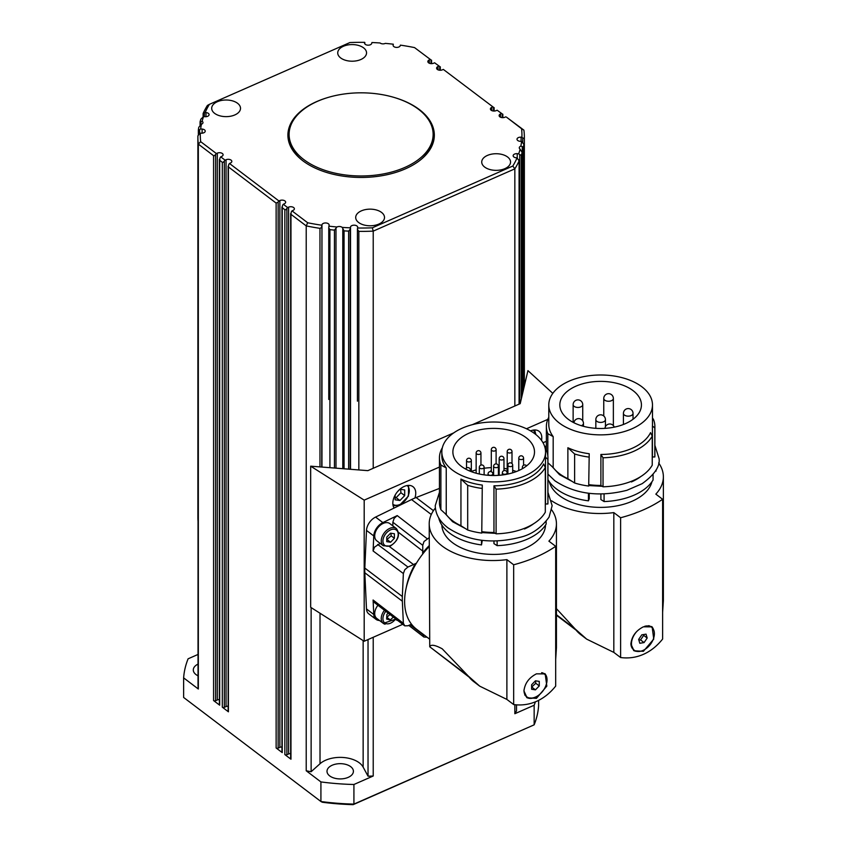 <?xml version="1.0" encoding="UTF-8"?>
<svg xmlns="http://www.w3.org/2000/svg" width="847" height="847" viewBox="0 0 847 847"><rect width="100%" height="100%" fill="white"/><g stroke="black" fill="none" stroke-linecap="round" stroke-linejoin="round"><path stroke-width="1.27" d="M219.394 699.548A3.6 2.075 0 0 0 217.319 699.971L215.604 700.723A1.44 0.836 180 0 1 214.535 700.882A1.44 0.836 180 0 1 213.582 700.564L219.691 705.191A1.44 0.836 180 0 1 219.394 704.693A1.44 0.836 180 0 1 219.405 704.577M228.129 706.154A3.6 2.075 0 0 0 226.043 706.578L224.328 707.34A1.44 0.836 180 0 1 223.259 707.499A1.44 0.836 180 0 1 222.306 707.181L228.415 711.808A1.44 0.836 180 0 1 228.129 711.311A1.44 0.836 180 0 1 228.139 711.194M281.945 746.948A3.6 2.075 0 0 0 279.87 747.372L278.144 748.134A1.44 0.836 180 0 1 277.085 748.293A1.44 0.836 180 0 1 276.133 747.975L282.242 752.602A1.44 0.836 180 0 1 281.945 752.104A1.44 0.836 180 0 1 281.956 751.988M290.669 753.565A3.6 2.075 0 0 0 288.594 753.989L286.879 754.741A1.44 0.836 180 0 1 285.81 754.91A1.44 0.836 180 0 1 284.857 754.592L290.966 759.219A1.44 0.836 180 0 1 290.669 758.711A1.44 0.836 180 0 1 290.68 758.605M374.702 535.971A10.799 7.02 -52.8 0 1 380.314 525.235A10.799 7.02 -52.8 0 1 389.821 523.584L396.375 528.549A10.799 7.02 127.2 0 0 389.842 528.337A10.799 7.02 127.2 0 0 381.256 540.937A10.799 7.02 127.2 0 0 383.32 545.764L376.777 540.799A10.799 7.02 -52.8 0 1 374.702 535.971M386.751 539.645L391.187 535.865L390.933 533.229M490.762 471.578A2.996 1.736 180 0 1 490.709 471.271A2.996 1.736 180 0 1 491.313 470.233M491.493 471.8A2.403 1.387 180 0 1 491.313 471.271L491.313 449.715A2.403 1.387 -0 0 0 491.8 450.551A2.403 1.387 -0 0 0 495.167 450.816A2.403 1.387 -0 0 0 496.109 449.715L496.109 463.891M507.131 472.901A2.403 2.403 0 0 0 503.764 470.71A2.403 2.403 0 0 0 502.335 472.901A2.403 1.387 -0 0 0 502.822 473.748A2.403 1.387 -0 0 0 506.188 474.002A2.403 1.387 -0 0 0 507.131 472.901L507.131 474.204A2.996 1.736 180 0 1 507.131 474.172M507.755 474.076A2.403 1.387 180 0 1 507.692 474.024A2.403 1.387 180 0 1 507.205 473.187L507.205 451.631A2.403 1.387 -0 0 0 507.692 452.467A2.403 1.387 -0 0 0 511.059 452.732A2.403 1.387 -0 0 0 512.001 451.631L512.001 463.542M531.63 687.118L535.77 683.264L535.516 680.808M541.604 672.698A14.399 9.359 -52.8 0 1 544.145 673.852A14.399 9.359 -52.8 0 1 546.908 680.289A14.399 9.359 -52.8 0 1 539.423 694.614A14.399 9.359 -52.8 0 1 526.749 696.806A14.399 9.359 -52.8 0 1 523.986 690.369A14.399 9.359 -52.8 0 1 523.997 689.892M542.578 672.804A14.399 9.359 -52.8 0 1 543.562 673.407A14.399 9.359 -52.8 0 1 543.848 673.64M429.207 523.817L429.747 646.801C430.837 644.239 434.998 644.906 442.219 648.813L468.264 676.044L479.751 686.176L506.887 699.421L506.887 559.634A63.61 36.728 0 0 1 429.207 523.817A63.61 36.728 0 0 1 435.369 508.052M526.156 437.687A40.804 23.557 180 0 1 534.499 451.959A40.804 23.557 180 0 1 506.739 474.278A40.804 23.557 180 0 1 461.234 466.231A40.804 23.557 180 0 1 452.88 451.959A40.804 23.557 180 0 1 480.641 429.63A40.804 23.557 180 0 1 526.156 437.687M536.458 673.841L545.193 673.894L546.823 686.123L536.458 698.341L527.067 697.801L523.954 690.908C524.854 683.307 529.026 677.621 536.458 673.841M544.685 673.545A15.002 9.741 -52.8 0 1 545.68 686.112M538.967 694.974A15.002 9.741 -52.8 0 1 535.113 697.325A15.002 9.741 -52.8 0 1 526.569 697.388M460.768 428.836A51.847 29.931 0 0 0 441.838 451.959A51.847 29.931 0 0 0 470.678 478.788A51.847 29.931 0 0 0 525.108 475.77A51.847 29.931 0 0 0 545.542 451.959A51.847 29.931 0 0 0 516.712 425.13A51.847 29.931 0 0 0 462.271 428.148A51.847 29.931 0 0 0 460.768 428.836M441.838 451.959L441.838 455.877A51.847 29.931 0 0 0 446.242 467.936L446.242 514.584L440.885 509.693A54.25 31.318 180 0 1 439.445 502.525L439.445 457.835A54.25 31.318 180 0 1 442.378 447.682M482.292 485.077L481.763 533.081L482.292 485.077A51.847 29.931 0 0 1 460.948 479.084L460.948 525.733A51.847 29.931 180 0 1 446.242 514.584M545.309 467.491A54.25 31.318 180 0 1 526.569 482.758A54.25 31.318 180 0 1 496.098 489.132L496.098 533.822A54.25 31.318 180 0 0 526.569 527.448A54.25 31.318 180 0 0 545.309 512.181L545.309 467.491L543.605 463.976A51.847 29.931 0 0 1 525.108 479.688A51.847 29.931 0 0 1 493.96 485.818L493.96 532.467A51.847 29.931 180 0 1 482.292 531.725M493.96 485.818L496.098 489.132M493.96 541.032L493.96 543.636L497.136 545.648L497.136 540.968M482.292 540.365L481.498 544.928L481.498 540.27M545.532 525.066A51.847 29.931 180 0 1 525.108 548.295A51.847 29.931 180 0 1 493.96 554.414A51.847 29.931 180 0 1 441.848 525.066M546.135 521.456L546.135 524.102A55.447 32.017 180 0 1 527.289 539.168A55.447 32.017 180 0 1 497.136 545.648M469.122 677.134L430.752 647.553M411.504 624.197L407.947 625.764L404.781 625.859L403.363 623.297L402.346 601.211A61.693 40.074 -52.8 0 1 402.283 598.882A61.693 40.074 -52.8 0 1 402.346 596.521L403.363 573.535L404.781 569.724L407.947 567.035L413.558 564.568A11.562 7.517 127.2 0 0 415.422 563.551L415.962 563.943M415.422 563.551A57.903 37.607 127.2 0 0 406.179 587.998M379.477 620.47A12.006 7.792 -52.8 0 1 376.047 619.369L368.773 613.863A12.006 7.792 -52.8 0 1 366.486 608.951L364.813 572.763A61.693 40.074 -52.8 0 1 364.761 570.444A61.693 40.074 -52.8 0 1 364.813 568.072L366.486 530.413L373.76 535.929L373.093 550.963L374.501 547.162L380.165 543.372M427.11 637.24L423.839 637.018L422.759 633.937M392.849 525.871L392.849 522.218L394.12 518.406L397.222 515.59L382.855 522.599A12.006 7.792 -52.8 0 0 373.76 535.929M423.129 553.514L422.568 553.07A11.562 7.517 127.2 0 0 422.759 551.079L422.759 545.32L424.019 541.508L429.207 537.676M638.85 640.004L640.565 639.94L643.688 635.377L643.349 634.583M644.652 626.325A14.399 9.359 -52.8 0 1 651.629 627.235A14.399 9.359 -52.8 0 1 654 630.824A14.399 9.359 -52.8 0 1 648.251 646.78A14.399 9.359 -52.8 0 1 634.223 650.189A14.399 9.359 -52.8 0 1 631.851 646.589A14.399 9.359 -52.8 0 1 636.997 631.259M633.937 649.956A14.399 9.359 -52.8 0 1 633.641 649.744A14.399 9.359 -52.8 0 1 631.269 646.155A14.399 9.359 -52.8 0 1 630.888 643.656M648.654 625.679A14.399 9.359 -52.8 0 1 651.047 626.791A14.399 9.359 -52.8 0 1 651.332 627.024M556.437 608.665L575.007 628.813L586.685 639.146L613.821 652.391L613.821 512.604A63.61 36.728 0 0 1 551.598 500.789M633.09 390.658A40.804 23.557 180 0 1 641.433 404.93A40.804 23.557 180 0 1 613.683 427.259A40.804 23.557 180 0 1 568.168 419.212A40.804 23.557 180 0 1 559.825 404.93A40.804 23.557 180 0 1 587.585 382.611A40.804 23.557 180 0 1 633.09 390.658M643.392 626.812L652.126 626.865L653.757 639.093L643.392 651.322L634.001 650.771L630.888 643.879C631.788 636.277 635.959 630.592 643.392 626.812M651.618 626.515A15.002 9.741 -52.8 0 1 653.471 629.48M567.702 381.806A51.847 29.931 0 0 0 548.782 404.93A51.847 29.931 0 0 0 577.612 431.758A51.847 29.931 0 0 0 632.053 428.741A51.847 29.931 0 0 0 652.476 404.93A51.847 29.931 0 0 0 623.646 378.101A51.847 29.931 0 0 0 569.216 381.118A51.847 29.931 0 0 0 567.702 381.806M548.782 404.93L548.782 424.527A51.847 29.931 0 0 0 553.176 436.597L553.176 467.565L547.945 462.78M589.226 453.738L588.697 486.051L589.226 453.738A51.847 29.931 0 0 1 567.882 447.735L567.882 478.703A51.847 29.931 180 0 1 553.176 467.565M652.243 436.141A54.25 31.318 180 0 1 633.503 451.409A54.25 31.318 180 0 1 603.032 457.782L603.032 486.792A54.25 31.318 180 0 0 633.503 480.418A54.25 31.318 180 0 0 652.243 465.151L652.243 436.141L650.549 432.626A51.847 29.931 0 0 1 632.053 448.349A51.847 29.931 0 0 1 600.894 454.468L600.894 485.437A51.847 29.931 180 0 1 589.226 484.706M600.894 454.468L603.032 457.782M600.894 494.002L600.894 499.55L604.08 501.562L604.08 493.949M589.226 493.335L589.226 498.809L588.432 500.842L588.432 493.24M651.946 481.742A51.847 29.931 180 0 1 632.053 501.265A51.847 29.931 180 0 1 600.894 507.385A51.847 29.931 180 0 1 549.311 481.742M653.069 474.426L653.069 480.016A55.447 32.017 180 0 1 634.234 495.082A55.447 32.017 180 0 1 604.08 501.562M586.685 639.146L580.746 634.647A63.377 41.164 -52.8 0 1 576.076 630.126L556.437 615.229M395.147 497.401L396.142 497.665L400.917 492.732L400.599 489.312M366.486 530.413A12.006 7.792 -52.8 0 1 375.581 517.083L394.109 508.052A14.399 9.359 -52.8 0 1 404.284 486.422A14.399 9.359 -52.8 0 1 412.987 486.697A14.399 9.359 -52.8 0 1 414.871 498.047A61.693 40.074 -52.8 0 1 416.121 497.538L439.445 488.401M530.54 430.901A14.399 9.359 -52.8 0 1 539.02 431.271A14.399 9.359 -52.8 0 1 541.508 440.376M198.029 675.8A13.203 7.623 180 0 1 195.996 674.572A13.203 7.623 180 0 1 193.296 669.945A13.203 7.623 180 0 1 198.029 664.101M350.711 766.673A13.203 7.623 180 0 1 353.411 771.299A13.203 7.623 180 0 1 344.433 778.52A13.203 7.623 180 0 1 329.705 775.916A13.203 7.623 180 0 1 327.006 771.299A13.203 7.623 180 0 1 335.984 764.068A13.203 7.623 180 0 1 350.711 766.673M433.135 134.398A72.016 41.577 180 0 1 409.419 165.239A72.016 41.577 180 0 1 331.897 172.396A72.016 41.577 180 0 1 289.102 134.398A72.016 41.577 180 0 1 312.818 103.556A72.016 41.577 180 0 1 390.34 96.399A72.016 41.577 180 0 1 433.135 134.398L433.135 136.356A72.016 41.577 180 0 1 419.784 160.475M364.475 42.805L364.803 43.864M321.754 467.046L321.966 224.762A3.6 2.075 180 0 1 325.777 222.962A3.6 2.075 180 0 1 329.134 225.037A3.6 2.075 180 0 1 329.102 225.313L328.911 226.16A160.835 92.852 180 0 0 336.058 226.901A160.835 92.852 180 0 0 336.926 226.985L334.449 230.119L334.449 468.031M344.062 468.783L344.062 230.871L342.209 227.398A3.6 2.075 180 0 0 336.926 226.985M350.171 469.259L350.171 229.293L348.636 231.104L348.636 469.143M358.842 469.937L358.842 231.379L357.423 229.368L357.434 401.171M358.842 231.379A163.238 94.239 0 0 0 373.22 231.125L514.838 168.849L512.816 166.033A160.835 92.852 180 0 0 517.083 157.849L519.084 160.909L519.084 404.146L519.126 160.655M518.883 159.839L519.084 160.909A163.238 94.239 0 0 1 514.838 168.849L514.838 406.009L520.196 403.648L527.935 370.626L552.816 393.357M517.083 157.849L516.268 157.786A3.6 2.075 180 0 1 513.155 155.732A3.6 2.075 180 0 1 517.231 153.667L518.692 153.783A160.835 92.852 180 0 0 519.984 149.654A160.835 92.852 180 0 0 520.122 149.146L522.154 152.545L522.154 395.284M522.017 151.782L522.154 152.545A163.238 94.239 0 0 1 521.339 155.16L519.74 154.715L519.74 403.85M523.457 389.736L523.457 146.997L520.841 146.108A3.6 2.075 180 0 0 519.275 147.812A3.6 2.075 180 0 0 520.122 149.146M520.841 146.108A160.835 92.852 180 0 0 521.583 141.513A160.835 92.852 180 0 0 521.593 141.417L523.88 144.35L523.88 387.958M523.562 143.439L523.88 144.35A163.238 94.239 0 0 1 523.457 146.997M524.335 385.988L524.335 138.463L522.705 137.955L522.705 142.423M502.282 113.964L497.147 110.205L502.282 113.964L502.282 117.648M493.547 107.347L443.33 69.412L493.547 107.347L493.547 111.031M439.731 66.553L434.606 62.794L439.731 66.553L439.731 70.237M431.007 59.936L414.554 47.601L431.007 59.936L431.007 63.62M203.354 113.657L205.154 112.513A160.835 92.852 180 0 1 209.421 104.329L349.906 42.551A160.835 92.852 180 0 1 364.697 42.35L364.803 42.541M200.231 122.032L202.115 121.216A160.835 92.852 180 0 1 202.253 120.708A160.835 92.852 180 0 1 203.545 116.59L200.898 119.131A163.238 94.239 0 0 0 200.083 121.746M199.606 133.646L199.606 129.718L198.367 129.94A163.238 94.239 0 0 1 198.78 127.294L201.406 124.265A3.6 2.075 180 0 0 202.962 122.55A3.6 2.075 180 0 0 202.115 121.216M198.029 654.445L188.098 658.807A177.637 102.561 180 0 0 183.63 677.865L198.336 689.013L198.336 144.128L213.582 155.689L214.535 155.657L216.366 153.551L200.675 141.661L198.336 144.128A163.238 94.239 0 0 1 197.891 137.14A163.238 94.239 0 0 1 197.902 135.827L199.532 133.699L201.141 133.18A3.6 2.075 180 0 0 205.228 131.116A3.6 2.075 180 0 0 202.115 129.062L202.115 133.18M219.966 157.976L219.691 160.316L222.306 162.296L223.259 162.275L225.09 160.157L220.728 156.854L219.966 157.976M228.69 164.593L228.415 166.933L276.133 203.089L278.144 202.073L278.907 200.951L229.452 163.471L228.69 164.593M282.506 205.376L282.242 207.727L284.857 209.707L285.81 209.685L287.641 207.568L283.279 204.265L282.506 205.376M291.241 211.994L290.966 214.333L306.212 225.895L307.683 222.761L292.003 210.871L291.241 211.994M321.754 226.329L321.129 227.832L319.965 228.341L319.965 466.898M329.917 467.682L329.917 229.643L328.752 227.875M350.171 229.293L350.319 227.832A160.835 92.852 180 0 1 350.16 227.822A160.835 92.852 180 0 1 342.209 227.398M524.335 138.463A163.238 94.239 0 0 0 524.357 137.14A163.238 94.239 0 0 0 523.901 130.152L506.644 117.267L521.561 128.712A160.835 92.852 180 0 1 521.911 137.246L522.705 137.955M393.22 44.647L393.135 45.611M364.697 42.35L364.591 42.826A3.6 2.075 180 0 0 364.559 43.102A3.6 2.075 180 0 0 367.916 45.177A3.6 2.075 180 0 0 371.727 43.377L371.928 42.541A160.835 92.852 180 0 1 372.087 42.541A160.835 92.852 180 0 1 380.038 42.975A3.6 2.075 180 0 0 385.311 43.388A160.835 92.852 180 0 1 386.19 43.462A160.835 92.852 180 0 1 393.336 44.213M199.606 129.718L200.654 128.945A160.835 92.852 180 0 1 200.665 128.85A160.835 92.852 180 0 1 201.406 124.265M395.083 97.733A73.213 42.265 180 0 1 419.36 109.57A73.213 42.265 180 0 1 434.331 135.181A73.213 42.265 180 0 1 384.527 175.234A73.213 42.265 180 0 1 302.877 160.792A73.213 42.265 180 0 1 287.906 135.181A73.213 42.265 180 0 1 327.154 97.733M434.331 135.774A73.213 42.265 0 0 0 429.027 120.56M214.64 113.36A14.399 8.311 180 0 1 211.697 108.321A14.399 8.311 180 0 1 221.501 100.444A14.399 8.311 180 0 1 237.562 103.281A14.399 8.311 180 0 1 240.506 108.321A14.399 8.311 180 0 1 230.712 116.198A14.399 8.311 180 0 1 214.64 113.36M358.652 222.507A14.399 8.311 180 0 1 355.698 217.467A14.399 8.311 180 0 1 365.502 209.59A14.399 8.311 180 0 1 381.563 212.428A14.399 8.311 180 0 1 384.506 217.467A14.399 8.311 180 0 1 374.713 225.344A14.399 8.311 180 0 1 358.652 222.507M484.685 167.081A14.399 8.311 180 0 1 481.731 162.042A14.399 8.311 180 0 1 491.535 154.165A14.399 8.311 180 0 1 507.597 157.002A14.399 8.311 180 0 1 510.54 162.042A14.399 8.311 180 0 1 500.746 169.919A14.399 8.311 180 0 1 484.685 167.081M340.674 57.935A14.399 8.311 180 0 1 337.731 52.895A14.399 8.311 180 0 1 347.524 45.018A14.399 8.311 180 0 1 363.596 47.856A14.399 8.311 180 0 1 366.539 52.895A14.399 8.311 180 0 1 356.735 60.772A14.399 8.311 180 0 1 340.674 57.935M319.965 228.341A163.238 94.239 0 0 1 306.212 225.895L306.212 770.77L320.918 781.919L320.918 801.516L183.63 697.462L183.63 677.865M512.816 166.033L372.341 227.811L373.22 231.125L373.22 468.285L453.748 432.87M293.21 120.56A73.213 42.265 0 0 0 287.916 135.774M302.453 160.475A72.016 41.577 180 0 1 289.102 136.356L289.102 134.398M225.09 160.157L226.043 159.744A3.6 2.075 180 0 1 229.823 159.532A3.6 2.075 180 0 1 231.824 161.396A3.6 2.075 180 0 1 230.405 163.048L229.452 163.471M278.907 200.951L279.87 200.538A3.6 2.075 180 0 1 283.65 200.326A3.6 2.075 180 0 1 285.651 202.189A3.6 2.075 180 0 1 284.232 203.841L283.279 204.265M287.641 207.568L288.594 207.144A3.6 2.075 180 0 1 292.374 206.943A3.6 2.075 180 0 1 294.375 208.807A3.6 2.075 180 0 1 292.956 210.458L292.003 210.871M321.86 225.228A160.835 92.852 180 0 1 307.683 222.761M350.319 227.832L350.51 226.985A3.6 2.075 180 0 1 354.321 225.186A3.6 2.075 180 0 1 357.688 227.261A3.6 2.075 180 0 1 357.646 227.547L357.434 229.124M372.341 227.811A160.835 92.852 180 0 1 357.54 228.012M521.593 141.417L520.132 141.301A3.6 2.075 180 0 1 517.009 139.247A3.6 2.075 180 0 1 521.096 137.182L521.911 137.246M505.881 116.822L504.918 117.235A3.6 2.075 180 0 1 501.138 117.447A3.6 2.075 180 0 1 499.137 115.584A3.6 2.075 180 0 1 500.556 113.932L501.509 113.509M497.147 110.205L496.194 110.629A3.6 2.075 180 0 1 492.414 110.83A3.6 2.075 180 0 1 490.413 108.967A3.6 2.075 180 0 1 491.832 107.315L492.785 106.902M443.33 69.412L442.378 69.835A3.6 2.075 180 0 1 438.598 70.036A3.6 2.075 180 0 1 436.597 68.173A3.6 2.075 180 0 1 438.015 66.521L438.968 66.108M434.606 62.794L433.643 63.218A3.6 2.075 180 0 1 429.863 63.43A3.6 2.075 180 0 1 427.862 61.566A3.6 2.075 180 0 1 429.281 59.915L430.234 59.491M393.135 45.05A3.6 2.075 180 0 0 393.103 45.325A3.6 2.075 180 0 0 396.46 47.4A3.6 2.075 180 0 0 400.271 45.611L400.387 45.135A160.835 92.852 180 0 1 414.554 47.601M205.154 112.513L205.969 112.577A3.6 2.075 180 0 1 209.093 114.641A3.6 2.075 180 0 1 205.006 116.695L203.545 116.59M200.654 128.945L202.115 129.062M200.675 141.661A160.835 92.852 180 0 1 200.326 133.117M216.366 153.551L217.319 153.127A3.6 2.075 180 0 1 221.099 152.915A3.6 2.075 180 0 1 223.1 154.779A3.6 2.075 180 0 1 221.681 156.43L220.728 156.854M203.164 113.382A163.238 94.239 0 0 1 207.399 105.441L209.421 104.329M523.901 130.152L521.561 128.712M518.692 153.783L519.74 154.715M344.062 230.871A163.238 94.239 0 0 0 348.636 231.104M328.911 226.16L328.763 227.621M329.917 229.643A163.238 94.239 0 0 0 334.449 230.119M198.336 689.013A163.238 94.239 180 0 1 198.029 686.017L198.029 521.371A163.238 94.239 0 0 1 197.891 517.379L197.891 137.14M538.607 700.363L538.607 705.784A177.637 102.561 180 0 1 534.15 724.831L353.919 804.099A177.637 102.561 180 0 1 320.918 801.516L322.305 802.236A175.234 101.174 0 0 0 353.157 804.65L534.15 724.831L534.15 705.233L514.838 713.725L514.838 704.715M368.032 639.559L368.032 776.18A163.238 94.239 180 0 0 373.22 776.011L353.919 784.491L353.919 804.099L353.157 804.65M535.41 701.824A177.637 102.561 180 0 1 534.15 705.233M353.919 784.491A177.637 102.561 180 0 1 320.918 781.919M368.032 776.18L363.141 767.117A24.002 13.859 0 0 0 343.437 757.504A24.002 13.859 0 0 0 320.018 763.75L311.135 771.733A163.238 94.239 180 0 1 306.212 770.77M516.511 704.863L516.511 710.877A163.238 94.239 180 0 1 514.838 713.725M402.717 624.313L364.189 641.253L310.669 607.299L310.669 466.178L367.863 470.646L373.22 468.285M439.445 467.036L364.189 500.132L310.669 466.178M547.787 419.392L526.474 428.762M472.425 424.654L514.838 406.009M364.189 641.253L364.189 500.132M397.709 620.459A14.399 9.359 -52.8 0 1 395.634 619.443M399.932 489.217L404.697 489.947L404.697 495.601L399.922 500.524L395.147 499.804L395.147 495.103M400.917 492.732L404.697 495.601M397.349 491.863L399.858 489.28M396.142 497.665L399.922 500.524M543.001 442.695L546.379 441.372M556.437 614.731L575.007 628.813M613.821 652.391L620.607 657.537C628.569 658.574 636.171 657.516 643.392 654.35C650.591 651.174 656.997 646.081 662.619 639.062L662.619 499.275L655.832 494.129A63.61 36.728 0 0 0 663.37 476.787A63.61 36.728 0 0 0 658.659 462.928M662.619 499.275A120.02 69.295 180 0 1 620.607 517.75L613.821 512.604M652.423 456.914L652.423 425.946L654.816 427.968L654.816 456.978L652.423 456.914A51.847 29.931 180 0 1 652.243 458.365M656.023 470.074L656.023 471.123L655.419 471.101M656.076 469.969A55.447 32.017 180 0 1 656.023 471.123M652.476 417.984L653.439 419.318A54.25 31.318 180 0 1 654.879 426.486A54.25 31.318 180 0 1 654.816 427.968M654.879 426.486L654.879 455.495A54.25 31.318 180 0 1 654.816 456.978M603.032 486.792L600.894 485.437M588.697 457.041A54.25 31.318 180 0 1 574.626 453.981L574.626 482.991L567.882 478.703M588.697 486.051A54.25 31.318 180 0 1 574.626 482.991M652.423 425.946A51.847 29.931 0 0 0 652.476 424.527L652.476 404.93M567.882 447.735L574.626 453.981M547.818 455.718L547.818 433.664L553.176 436.597M588.432 500.842A55.447 32.017 180 0 1 547.945 479.593M547.818 433.664A54.25 31.318 180 0 1 546.379 426.486A54.25 31.318 180 0 1 548.782 417.275M620.607 657.537L620.607 517.75M662.619 612.328L663.37 600.682L663.37 476.787M577.188 630.962L576.076 630.126A96.018 62.371 -52.8 0 1 575.208 629.014M636.891 651.364A15.002 9.741 -52.8 0 1 633.514 650.358M640.893 476.49A50.767 29.317 180 0 1 631.396 481.954M639.803 643.275L638.67 639.4L641.793 634.837L646.049 634.149L647.182 638.024L644.059 642.587L639.803 643.275M640.565 639.94L644.059 642.587M643.688 635.377L647.182 638.024M394.109 508.052L411.557 499.55A61.693 40.074 -52.8 0 1 414.871 498.047M376.047 619.369A12.006 7.792 -52.8 0 1 373.76 614.456L373.093 600.015L374.173 602.365L404.453 625.637M384.453 610.264A10.799 7.02 127.2 0 0 382.664 613.08A10.799 7.02 127.2 0 0 383.32 623.381L376.777 618.416A10.799 7.02 -52.8 0 1 377.953 605.256M429.207 545.606A57.903 37.607 127.2 0 0 422.568 553.07M429.207 546.548A62.413 40.54 127.2 0 0 416.576 629.247L429.207 638.829M429.747 646.801L468.073 675.842M506.887 699.421L513.674 704.566C521.636 705.604 529.227 704.545 536.458 701.38C543.658 698.203 550.063 693.111 555.685 686.091L555.685 546.304L548.898 541.159A63.61 36.728 0 0 0 556.437 523.817A63.61 36.728 0 0 0 551.725 509.947M555.685 546.304A120.02 69.295 180 0 1 513.674 564.78L506.887 559.634M545.489 503.933L545.489 457.295L547.882 459.318L547.882 504.007L545.489 503.933A51.847 29.931 180 0 1 545.309 505.394M545.288 448.984L546.506 450.668A54.25 31.318 180 0 1 547.945 457.835A54.25 31.318 180 0 1 547.882 459.318M547.945 457.835L547.945 502.525A54.25 31.318 180 0 1 547.882 504.007M496.098 533.822L493.96 532.467M481.763 488.391A54.25 31.318 180 0 1 467.692 485.331L467.692 530.021L460.948 525.733M481.763 533.081A54.25 31.318 180 0 1 467.692 530.021M545.489 457.295A51.847 29.931 0 0 0 545.542 455.877L545.542 451.959M460.948 479.084L467.692 485.331M440.885 509.693L440.885 465.014L446.242 467.936M481.498 544.928A55.447 32.017 180 0 1 438.693 517.792M440.885 465.014A54.25 31.318 180 0 1 439.445 457.835M513.674 704.566L513.674 564.78M555.685 659.358L556.437 647.711L556.437 523.817M479.751 686.176L473.812 681.676A63.377 41.164 -52.8 0 1 469.143 677.155A96.018 62.371 -52.8 0 1 468.264 676.044M516.342 471.557A40.804 23.557 -0 0 0 512.689 470.307M507.205 468.931A40.804 23.557 -0 0 0 503.965 468.359M499.169 467.809A40.804 23.557 -0 0 0 498.407 467.756M491.313 467.639A40.804 23.557 -0 0 0 484.124 468.253M476.152 469.884A40.804 23.557 -0 0 0 471.334 471.451M533.949 523.52A50.767 29.317 180 0 1 524.462 528.983M526.463 696.573A14.399 9.359 -52.8 0 1 526.167 696.361A14.399 9.359 -52.8 0 1 524.748 694.868M531.63 689.267L531.63 684.747L535.442 680.797L539.264 681.39L539.264 685.911L535.442 689.86L531.63 689.267M531.958 687.213L535.442 689.86M535.77 683.264L539.264 685.911M493.61 473.007A2.996 1.736 180 0 1 492.594 472.88M493.61 472.658A2.403 1.387 180 0 1 492.245 472.372M390.573 533.176L394.395 533.758L394.395 538.29L390.573 542.228L386.751 541.646L386.751 537.125L390.573 533.176M391.187 535.865L394.395 538.29M387.375 539.804L390.573 542.228M386.73 617.389L389.959 614.499M387.121 617.527L390.319 619.951L386.634 619.083L386.888 614.456L388.233 613.164M393.315 617.082L390.319 619.951M311.135 771.733L311.135 607.595M373.22 776.011L373.22 637.283M335.984 468.147L335.984 228.796M215.604 700.723L215.604 154.662M219.691 705.191L219.691 160.316M224.328 707.34L224.328 161.279M228.415 711.808L228.415 166.933M278.144 748.134L278.144 202.073M282.242 752.602L282.242 207.727M286.879 754.741L286.879 208.69M290.966 759.219L290.966 214.333M521.339 398.768L521.339 155.16M395.687 618.903A9.603 6.236 -52.8 0 1 385.597 623.456A9.603 6.236 -52.8 0 1 384.189 613.821A9.603 6.236 -52.8 0 1 385.798 611.301M390.573 545.542A9.603 6.236 -52.8 0 1 382.929 541.064A9.603 6.236 -52.8 0 1 390.573 529.862A9.603 6.236 -52.8 0 1 398.206 534.341A9.603 6.236 -52.8 0 1 390.573 545.542M512.689 465.236A2.403 2.403 0 0 0 509.322 463.034A2.403 2.403 0 0 0 507.893 465.236A2.403 1.387 -0 0 0 508.38 466.072A2.403 1.387 -0 0 0 511.747 466.337A2.403 1.387 -0 0 0 512.689 465.236L512.689 472.806M492.848 473.96A2.403 2.403 0 0 0 489.481 471.768A2.403 2.403 0 0 0 488.052 473.96A2.403 1.387 -0 0 0 488.539 474.796A2.403 1.387 -0 0 0 491.906 475.061A2.403 1.387 -0 0 0 492.848 473.96L492.848 475.516M526.643 465.861A2.403 2.403 0 0 0 522.355 467.332A2.403 1.387 -0 0 0 522.843 468.179A2.403 1.387 -0 0 0 523.065 468.317M471.334 460.609A2.403 2.403 0 0 0 467.968 458.407A2.403 2.403 0 0 0 466.538 460.609A2.403 1.387 -0 0 0 467.025 461.446A2.403 1.387 -0 0 0 470.392 461.71A2.403 1.387 -0 0 0 471.334 460.609L471.334 471.673M484.124 467.343A2.403 2.403 0 0 0 480.757 465.151A2.403 2.403 0 0 0 479.317 467.343A2.403 1.387 -0 0 0 479.815 468.19A2.403 1.387 -0 0 0 483.171 468.444A2.403 1.387 -0 0 0 484.124 467.343L484.124 474.86M480.948 453.06A2.403 2.403 0 0 0 477.581 450.858A2.403 2.403 0 0 0 476.152 453.06A2.403 1.387 -0 0 0 476.639 453.897A2.403 1.387 -0 0 0 480.005 454.161A2.403 1.387 -0 0 0 480.948 453.06L480.948 465.067M503.965 458.619A2.403 2.403 0 0 0 500.598 456.417A2.403 2.403 0 0 0 499.169 458.619A2.403 1.387 -0 0 0 499.656 459.455A2.403 1.387 -0 0 0 503.023 459.72A2.403 1.387 -0 0 0 503.965 458.619L503.965 470.625M523.573 458.195A2.403 2.403 0 0 0 520.206 456.004A2.403 2.403 0 0 0 518.777 458.195A2.403 1.387 -0 0 0 519.264 459.042A2.403 1.387 -0 0 0 522.631 459.296A2.403 1.387 -0 0 0 523.573 458.195L523.573 465.247M498.407 466.295A2.403 2.403 0 0 0 495.04 464.092A2.403 2.403 0 0 0 493.61 466.295A2.403 1.387 -0 0 0 494.097 467.131A2.403 1.387 -0 0 0 497.464 467.396A2.403 1.387 -0 0 0 498.407 466.295L498.407 475.358M407.947 567.035L377.667 544.462M422.759 634.456L410.202 624.768M392.849 522.218L422.759 545.32M364.813 572.763L402.346 601.211M633.005 413.675A4.796 2.774 -0 0 0 633.027 413.389A4.796 4.796 0 0 0 623.508 412.531A4.796 4.796 0 0 0 623.424 413.389A4.796 2.774 -0 0 0 627.722 416.142A4.796 2.774 -0 0 0 633.005 413.675M613.366 398.482A4.796 4.796 0 0 0 610.094 393.929A4.796 4.796 0 0 0 603.763 398.482A4.796 2.774 -0 0 0 606.145 400.885A4.796 2.774 -0 0 0 612.709 399.879A4.796 2.774 -0 0 0 613.366 398.482L613.366 425.628M580.841 406.878A4.796 2.774 -0 0 0 582.736 404.675A4.796 4.796 0 0 0 576.002 400.282A4.796 4.796 0 0 0 573.133 404.675A4.796 2.774 -0 0 0 574.118 406.359A4.796 2.774 -0 0 0 580.841 406.878M581.37 425.702A4.796 2.774 -0 0 0 581.582 425.618A4.796 2.774 -0 0 0 583.467 423.405A4.796 4.796 0 0 0 576.733 419.011A4.796 4.796 0 0 0 573.917 422.738M605.436 419.625A4.796 4.796 0 0 0 598.702 415.231A4.796 4.796 0 0 0 595.833 419.625A4.796 2.774 -0 0 0 596.807 421.308A4.796 2.774 -0 0 0 603.54 421.838A4.796 2.774 -0 0 0 605.436 419.625L605.436 426.697M407.089 485.543A11.763 7.644 -52.8 0 1 408.402 495.199A11.763 7.644 -52.8 0 1 399.922 504.473A11.763 7.644 -52.8 0 1 392.881 504.293M342.791 229.325L342.791 468.687M357.434 229.653L357.434 338.228M522.271 146.87L522.271 394.808M200.083 121.947L200.083 125.61M198.367 130.046L198.367 134.864L198.357 129.993M276.133 203.089L276.133 747.975M284.857 209.707L284.857 754.592M328.763 228.15L328.763 336.524M213.582 155.689L213.582 700.564M222.306 162.296L222.306 707.181M328.763 336.746L328.763 399.244M357.434 338.451L357.434 400.949M350.51 226.985L350.51 469.291M217.319 153.127L217.319 699.971M226.043 159.744L226.043 706.578M279.87 200.538L279.87 747.372M288.594 207.144L288.594 753.989M321.966 224.762L321.966 467.057M200.887 124.827L200.887 121.777M364.591 42.826L364.591 43.377M204.36 116.653L204.36 113.106M205.969 112.577L205.969 116.695M429.281 59.915L429.281 63.218M517.231 153.667L517.231 157.987M438.015 66.521L438.015 69.835M491.832 107.315L491.832 110.629M500.556 113.932L500.556 117.235M521.096 137.182L521.096 141.385M533.123 430.117A11.763 7.644 -52.8 0 1 535.219 434.035M623.456 413.103A4.796 2.774 -0 0 0 623.424 413.389L623.424 424.474M373.093 550.963L403.363 573.535M402.346 596.521L364.813 568.072M433.431 510.656L416.121 497.538M411.557 499.55L431.282 514.5M366.486 608.951L373.76 614.456M375.581 517.083L382.855 522.599M427.121 538.692L397.222 515.59M403.363 623.297L373.093 600.015M389.313 546.474L413.558 564.568M398.577 532.414L422.759 551.079M469.143 677.155L470.244 677.992M469.566 470.964A2.403 1.387 -0 0 0 470.307 469.958L470.307 471.271M395.909 619.072L383.32 623.381A10.799 7.02 127.2 0 0 385.12 624.218M328.763 399.466L328.752 227.864M363.141 767.117L363.141 640.586M320.018 763.75L320.018 613.228M439.445 492.34L435.242 505.659C435.474 514.193 439.709 521.572 447.925 527.829C468.253 541.148 492.266 544.314 519.973 537.326C531.376 534.743 541.074 528.02 549.047 517.157L552.149 505.659L547.945 492.34M495.336 533.335L481.954 532.583M465.342 528.528L452.573 521.71L445.141 513.578M547.945 474.119L554.87 480.8C575.187 494.119 599.21 497.284 626.907 490.297L642.164 483.669C654.551 474.648 660.194 466.305 659.082 458.629L654.879 445.31M602.27 486.305L588.898 485.553M572.276 481.498L559.507 474.68L552.075 466.549M545.002 447.64L546.379 445.31M219.394 704.693L219.394 159.575M228.129 711.311L228.129 166.181M281.945 752.104L281.945 206.975M290.669 758.711L290.669 213.592M396.375 528.549C400.493 534.573 398.482 540.428 390.329 546.093L383.32 545.764M507.893 465.236L507.893 474.045M488.052 473.96L488.052 475.294M470.307 469.958A2.403 2.403 0 0 0 465.67 469.09M502.335 472.901L502.335 474.987M522.355 467.332L522.355 468.73M466.538 460.609L466.538 467.999M479.317 467.343L479.317 474.013M476.152 453.06L476.152 473.229M496.109 449.715A2.403 2.403 0 0 0 492.742 447.512A2.403 2.403 0 0 0 491.313 449.715M512.001 451.631A2.403 2.403 0 0 0 508.634 449.429A2.403 2.403 0 0 0 507.205 451.631M499.169 458.619L499.169 475.305M518.777 458.195L518.777 470.54M493.61 466.295L493.61 475.516M544.145 673.852L543.562 673.407M423.839 637.018L408.773 625.393M651.629 627.235L651.047 626.791M633.027 413.389L633.027 419.254M582.736 404.675L582.736 420.853M614.255 427.142A4.796 4.796 0 0 0 604.97 428.36M583.467 423.405L583.467 426.306M408.593 485.384L408.434 496.12L399.636 505.13L393.135 505.775M364.824 42.572L364.824 43.885M522.176 152.396L522.176 395.2M523.88 144.286L523.88 387.937M203.111 113.551L203.111 116.907M200.061 121.862L200.061 125.621M524.357 137.14L524.357 385.914M431.568 60.211L431.568 63.641M440.292 66.828L440.292 70.259M494.119 107.622L494.119 111.052M502.843 114.229L502.843 117.659M535.886 434.553L534.626 429.958M546.379 426.486L546.379 450.498M595.833 419.625L595.833 428.328M573.133 404.675L573.133 422.335M603.763 398.482L603.763 415.993M634.223 650.189L633.641 649.744M526.749 696.806L526.167 696.361"/></g></svg>
